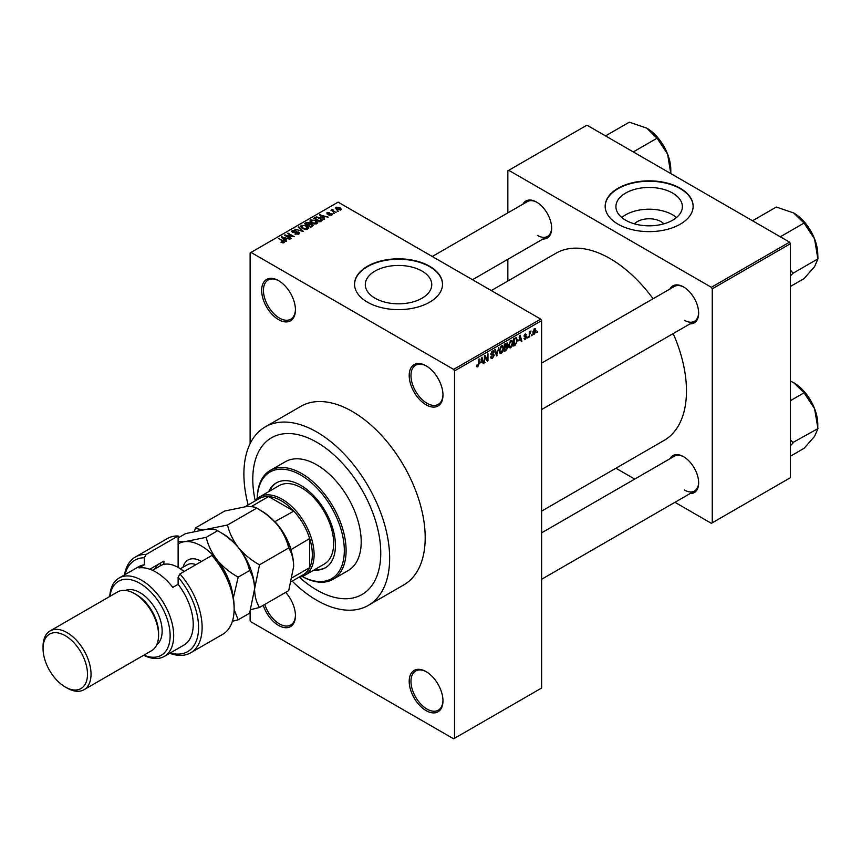 <?xml version="1.0" encoding="UTF-8"?>
<svg xmlns="http://www.w3.org/2000/svg" width="861" height="861" viewBox="0 0 861 861"><rect width="100%" height="100%" fill="white"/><g stroke="black" fill="none" stroke-linecap="round" stroke-linejoin="round"><path stroke-width="1.29" d="M426.087 404.799A23.882 13.787 60 0 1 409.201 375.557A23.882 13.787 60 0 1 426.087 365.807L426.087 365.807A23.882 13.787 60 0 1 442.974 395.048A23.882 13.787 60 0 1 426.087 404.799M426.529 366.076A22.623 13.066 -120 0 0 415.659 365.193A22.623 13.066 -120 0 0 412.193 383.328A22.623 13.066 -120 0 0 426.97 403.26A22.623 13.066 -120 0 0 438.281 404.379A22.623 13.066 -120 0 0 442.963 394.532M426.087 710.605A23.882 13.787 60 0 1 409.201 681.363A23.882 13.787 60 0 1 426.087 671.612L426.087 671.612A23.882 13.787 60 0 1 442.974 700.854A23.882 13.787 60 0 1 426.087 710.605M426.529 671.881A22.623 13.066 -120 0 0 415.659 670.999A22.623 13.066 -120 0 0 412.193 689.134A22.623 13.066 -120 0 0 426.97 709.066A22.623 13.066 -120 0 0 438.281 710.185A22.623 13.066 -120 0 0 442.963 700.337M285.68 592.368A23.882 13.787 60 0 1 295.441 615.68A23.882 13.787 60 0 1 278.555 625.43A23.882 13.787 60 0 1 263.251 605.315M264.811 604.411A22.623 13.066 -120 0 0 279.448 623.891A22.623 13.066 -120 0 0 290.76 625.011A22.623 13.066 -120 0 0 295.441 615.163M278.555 319.625A23.882 13.787 60 0 1 261.669 290.383A23.882 13.787 60 0 1 278.555 280.632L278.555 280.632A23.882 13.787 60 0 1 295.441 309.874A23.882 13.787 60 0 1 278.555 319.625M279.007 280.901A22.623 13.066 -120 0 0 268.137 280.019A22.623 13.066 -120 0 0 264.671 298.154A22.623 13.066 -120 0 0 279.448 318.086A22.623 13.066 -120 0 0 290.76 319.205A22.623 13.066 -120 0 0 295.441 309.357M634.439 223.849A16.693 9.632 180 0 1 660.947 221.589A16.693 9.632 180 0 1 663.863 223.849M672.645 193.079A33.235 19.19 0 0 0 636.43 188.914A33.235 19.19 0 0 0 615.916 206.64A33.235 19.19 0 0 0 625.656 220.212A33.235 19.19 0 0 0 661.861 224.366A33.235 19.19 0 0 0 682.375 206.64A33.235 19.19 0 0 0 672.645 193.079M676.52 217.521A33.235 19.19 0 0 0 672.645 214.83A33.235 19.19 0 0 0 621.771 217.521M680.255 188.279A43.986 25.399 0 0 0 632.318 182.769A43.986 25.399 0 0 0 605.165 206.231A43.986 25.399 0 0 0 618.047 224.194A43.986 25.399 0 0 0 665.983 229.693A43.986 25.399 0 0 0 693.137 206.231A43.986 25.399 0 0 0 680.255 188.279M693.137 206.436A43.986 25.399 0 0 0 680.255 188.688A43.986 25.399 0 0 0 632.48 183.145A43.986 25.399 0 0 0 605.165 206.436M375.041 298.197A33.235 19.19 180 0 1 365.301 284.636A33.235 19.19 180 0 1 385.814 266.91A33.235 19.19 180 0 1 422.03 271.064A33.235 19.19 180 0 1 431.759 284.636A33.235 19.19 180 0 1 411.246 302.362A33.235 19.19 180 0 1 375.041 298.197M429.639 266.264A43.986 25.399 0 0 0 381.703 260.754A43.986 25.399 0 0 0 354.549 284.227A43.986 25.399 0 0 0 367.432 302.179A43.986 25.399 0 0 0 415.368 307.689A43.986 25.399 0 0 0 442.522 284.227A43.986 25.399 0 0 0 429.639 266.264M442.522 284.431A43.986 25.399 0 0 0 429.639 266.673A43.986 25.399 0 0 0 381.864 261.131A43.986 25.399 0 0 0 354.549 284.431M669.88 289.059A21.364 12.334 60 0 1 683.537 286.939L683.537 286.939A21.364 12.334 60 0 1 698.648 313.113A21.364 12.334 60 0 1 689.984 323.887M683.989 287.208A20.104 11.613 -120 0 0 674.378 286.455L541.612 363.105M522.885 204.197A21.364 12.334 60 0 1 536.554 202.077L536.554 202.077A21.364 12.334 60 0 1 551.653 228.24A21.364 12.334 60 0 1 542.99 239.024M537.006 202.346A20.104 11.613 -120 0 0 527.384 201.592L432.276 256.503M669.88 458.795A21.364 12.334 60 0 1 683.537 456.674L683.537 456.674A21.364 12.334 60 0 1 698.648 482.849A21.364 12.334 60 0 1 689.984 493.622M683.989 456.943A20.104 11.613 -120 0 0 674.378 456.19L541.612 532.841M292.17 581.143A103.062 59.506 -120 0 0 316.773 600.289A103.062 59.506 -120 0 0 368.304 605.391A103.062 59.506 -120 0 0 384.103 522.81A103.062 59.506 -120 0 0 316.773 431.996A103.062 59.506 -120 0 0 265.242 426.895A103.062 59.506 -120 0 0 248.172 504.955M368.304 605.391L403.852 584.867A103.062 59.506 -120 0 0 419.651 502.286A103.062 59.506 -120 0 0 352.321 411.472A103.062 59.506 -120 0 0 300.79 406.37L265.242 426.895M541.612 511.133L664.089 440.423A108.088 62.401 -120 0 0 673.205 333.584M653.09 298.745A108.088 62.401 -120 0 0 610.051 258.569A108.088 62.401 -120 0 0 556.002 253.22L491.297 290.577M316.773 442.253A90.491 52.241 -120 0 0 271.527 437.775A90.491 52.241 -120 0 0 255.19 500.65A90.491 52.241 -120 0 1 271.527 437.775A90.491 52.241 -120 0 1 316.773 442.253A90.491 52.241 -120 0 1 375.891 522.003A90.491 52.241 -120 0 1 362.018 594.51A90.491 52.241 -120 0 0 375.891 522.003A90.491 52.241 -120 0 0 316.773 442.253M299.391 577.214A90.491 52.241 -120 0 0 316.773 590.033A90.491 52.241 -120 0 0 362.018 594.51L362.018 594.51A90.491 52.241 -120 0 1 316.773 590.033A90.491 52.241 -120 0 1 299.391 577.214M532.076 334.369L531.517 335.715L532.076 334.369M529.816 333.993L529.257 337.028L529.257 331.797L529.816 331.474L529.816 332.303L531.033 330.958L529.816 333.993L529.257 333.659M528.202 336.608L527.642 337.953L528.202 336.608M524.015 338.567L525.382 339.352L524.005 338.47L525.425 338.588L526.039 336.942L524.08 336.177L525.361 333.96L526.674 334.692L525.382 334.692L524.65 335.747L526.749 336.877L525.382 339.352L524.467 339.492M524.564 338.05L525.425 338.588M525.479 336.974L524.08 336.177L525.479 336.974M525.361 333.96L526.674 334.692L525.371 333.95M526.103 335.112L524.823 334.369M524.188 335.478L524.833 336.081M525.479 336.005L526.749 336.877L525.296 336.038M518.86 340.881L520.098 335.123L521.906 341.268L521.314 341.613L520.819 339.751L518.419 340.622M510.67 347.844L509.045 347.661L508.496 345.519L510.681 340.472L511.972 340.353L512.855 342.904L512.295 345.81L510.67 347.844L508.603 346.649M501.382 353.214L499.757 353.021L499.197 350.879L501.382 345.842L502.684 345.724L503.567 348.274L502.996 351.18L501.382 353.214L499.305 352.009M476.639 366.151L477.801 366.818L476.919 366.829L476.574 365.29L477.145 364.87L477.823 365.968L478.436 365.075L479.082 358.811L479.082 363.686L477.801 366.818L476.919 366.829M476.585 365.516L477.823 365.968M453.629 369.391L540.73 319.108L541.612 320.647L541.612 688.025L454.522 738.308L454.522 370.93L453.629 369.391L251.003 252.413L250.12 252.919L250.12 443.641M541.612 320.647L454.522 370.93M480.729 362.89L481.966 357.143L483.764 363.288L483.172 363.622L482.687 361.76L480.287 362.632M484.98 356.841L484.409 362.911L484.409 355.733L485.023 355.378L487.401 359.758L487.972 353.677L487.972 360.856L487.358 361.211L484.409 356.508M493.708 355.571L490.802 353.914L492.406 351.019L493.59 350.857L494.106 352.181L492.427 351.848L491.545 354.248L493.418 354.022L494.268 355.227L492.514 358.327L491.233 358.499L490.641 356.992L491.2 356.572L492.557 357.466L493.708 355.571L492.266 354.248M490.641 357.014L492.557 357.466M490.802 354.162L492.298 355.023L491.244 355.033M493.547 352.601L491.792 351.492M491.577 354.269L492.427 354.215M498.82 347.413L496.496 355.937L494.817 349.727L495.398 349.383L496.732 354.958L498.82 347.413M506.688 345.735L507.839 347.274L506.117 350.384L504.374 351.396L504.374 344.206L507.226 342.99L507.398 346.036M516.137 337.544L517.461 340.203L515.319 345.067L513.662 346.025L513.662 338.847L516.654 337.63M532.959 333.239L534.466 334.111L532.894 332.314L534.466 328.698L536.037 330.441L534.466 334.111L533.508 334.197M534.466 328.698L535.434 328.611M537.415 331.291L536.844 332.637L537.415 331.291M250.12 611.697L250.12 620.297L251.003 621.846L453.629 738.824L454.522 738.308M338.341 211.225L336.888 211.042L338.341 211.225M334.466 213.463L333.013 213.28L334.466 213.463M324.64 219.135L324.048 219.48L319.539 214.895L328.159 217.101L325.221 216.649L323.262 217.779L324.64 219.135M317.687 222.967L317.687 222.149L317.009 223.634L314.416 224L311.725 223.096L309.885 221.008L310.638 219.942L316.009 220.534L317.763 222.579M308.389 228.337L308.389 227.508L307.721 228.994L305.128 229.37L302.437 228.456L300.586 226.368L301.35 225.313L306.72 225.894L308.475 227.939M298.853 234.117L294.882 233.988L298.175 233.665L298.25 232.395L292.46 232.405L291.664 231.394L292.363 230.49L295.926 230.576L293.117 230.899L293.052 232.093L298.81 232.061L299.639 233.127L298.853 234.117M298.175 234.418L298.25 232.395M293.117 230.899L293.052 232.664M286.498 241.155L285.906 241.5L281.407 236.915L290.028 239.121L287.09 238.669L285.131 239.799L286.498 241.155M540.73 319.108L338.104 202.131L251.003 252.413M282.817 242.867L280.977 242.199L283.441 242.178L283.581 241.554L278.555 238.562L283.344 240.671L284.141 242.608L282.817 242.867M283.441 242.856L283.581 241.554M284.647 241.952L284.141 242.608M291.244 238.422L290.674 238.745L284.453 235.15L292.428 236.301L287.445 233.428L288.015 233.105L294.236 236.689L286.261 235.537L291.244 238.422M303.309 231.448L294.86 229.144L302.265 231.211L298.272 227.175L298.864 226.83L303.309 231.448M312.382 226.206L310.627 227.218L304.407 223.634L306.172 222.612L309.293 222.622L309.982 223.731L312.274 224.161L313.21 225.281L312.382 226.206M310.014 223.548L309.982 224.29M321.584 220.9L319.926 221.858L313.705 218.263L316.299 216.897L320.572 217.855L322.445 219.878L321.584 220.9M331.722 215.142L328.891 215.099L331.119 214.744L331.173 213.894L327.029 213.926L327.019 212.441L329.623 212.441L327.686 212.807L327.503 213.55L331.625 213.506L331.722 215.142L332.324 214.378M331.119 215.39L331.173 213.894M327.029 213.926L327.019 212.441L327.019 213.915M327.686 212.807L327.503 214.131M336.081 212.527L330.99 210.245L332.281 210.332L332.152 209.481L332.927 209.309L332.916 210.579L336.081 212.527M332.281 210.988L332.152 210.159M332.927 209.309L332.916 211.354M340.805 209.89L336.888 209.449L336.124 207.189L339.998 207.609L340.805 209.89L341.376 209.105M335.553 207.975L336.124 207.189L336.124 208.922M789.569 242.145L790.452 243.685L712.251 288.844L711.358 287.305L789.569 242.145L586.944 125.168L507.839 170.833L507.839 212.871M507.839 259.312L507.839 281.02M712.251 288.844L712.251 522.81L711.358 523.327L674.949 502.307M634.729 479.082L615.927 468.233M712.251 522.81L790.452 477.661L790.452 243.685M711.358 287.305L508.733 170.317M684.43 320.292A20.104 11.613 -120 0 0 694.483 321.293A20.104 11.613 -120 0 0 698.648 312.586M537.436 235.43A20.104 11.613 -120 0 0 547.488 236.42A20.104 11.613 -120 0 0 551.653 227.724M684.43 490.027A20.104 11.613 -120 0 0 694.483 491.028A20.104 11.613 -120 0 0 698.648 482.321M281.461 242.447L281.461 241.823M279.125 238.884L279.125 238.228M281.999 237.518L281.999 236.571M285.131 240.703L285.131 239.799M283.312 237.916L284.593 239.272L286.175 238.357L282.397 237.087L283.312 238.852M284.593 240.154L284.593 239.272M282.397 237.916L282.397 237.087M286.175 239.197L286.175 238.357M285.056 235.505L285.056 234.805M288.015 233.751L288.015 233.105M286.261 236.194L286.261 235.537M295.366 234.224L295.366 233.611M292.363 232.352L292.363 230.49M296.475 232.287L296.475 231.695M298.81 234.138L298.81 232.061M298.864 227.778L298.864 226.83M301.35 227.702L301.35 225.313M306.72 226.594L306.72 225.894M306.99 229.295L306.139 226.217L304.493 225.539L302.071 225.722L301.501 227.831M302.071 225.722L303.007 228.143L306.99 228.574L307.549 227.778L307.549 229.091M303.007 228.757L303.007 228.143M306.172 223.451L306.172 222.612M309.293 224.635L309.293 222.622M312.274 225.141L312.274 224.161M305.709 223.72L307.56 224.796L309.153 223.806L308.819 223.01L306.688 223.16L305.709 224.377M307.56 225.453L307.56 224.796M309.153 224.71L308.819 223.01M308.292 225.216L310.466 226.475L312.177 225.399L311.714 224.495L309.4 224.57L308.292 225.873M310.466 227.132L310.466 226.475M312.177 226.335L311.714 224.495M311.671 226.626L311.671 225.786M310.638 222.342L310.638 219.942M316.009 221.223L316.009 220.534M316.288 223.925L315.427 220.846L313.781 220.179L311.37 220.362L310.789 222.472M311.37 220.362L312.295 222.773L316.288 223.214L316.837 222.418L316.837 223.72M312.295 223.397L312.295 222.773M316.299 217.618L316.299 216.897M320.572 218.533L320.572 217.855M314.997 218.36L319.765 221.116L321.293 219.178L316.923 217.392L314.997 219.017M319.765 221.761L319.765 221.116M321.519 220.933L321.293 219.178M320.776 221.363L320.776 220.524M320.141 215.498L320.141 214.55M323.262 218.683L323.262 217.779M321.444 215.907L322.735 217.252L324.306 216.348L320.529 215.067L321.444 216.832M322.735 218.145L322.735 217.252M320.529 215.896L320.529 215.067M324.306 217.187L324.306 216.348M329.376 215.282L329.376 214.723M328.063 214.238L328.063 213.657M331.625 215.185L331.625 213.506M333.573 213.603L333.573 212.947M331.56 210.568L331.56 209.923M333.734 211.828L333.734 211.171M337.458 211.365L337.458 210.708M339.998 208.297L339.998 207.609M340.181 210.138L339.471 207.953L336.748 207.566L336.436 209.169M336.748 207.566L337.447 209.126L340.482 209.051L340.482 210.041M337.447 209.74L337.447 209.126M482.967 362.825L483.764 363.288M481.956 361.34L482.687 361.76M481.45 359.554L480.922 361.943L482.494 361.039L481.708 358.036L480.987 359.285M484.409 362.255L484.98 362.589M486.196 359.059L487.401 359.758M486.809 360.189L487.972 360.856M490.652 357.261L492.514 358.327M492.255 351.116L494.106 352.181M492.481 354.194L494.268 355.227M496.291 355.184L497.045 355.615M496.14 354.614L496.732 354.958M502.964 347.93L503.567 348.274M502.759 347.091L501.393 346.671L499.767 350.567L501.382 352.375L502.996 348.576L502.759 347.091L500.768 346.316M499.219 350.244L499.767 350.567M499.262 351.783L501.382 352.375M506.117 343.195L507.678 344.099M506.031 346.23L507.839 347.274M504.933 344.723L504.933 346.865L507.118 344.551L504.374 344.389M504.374 346.542L504.933 346.865M507.118 344.551L505.192 343.733M504.933 347.704L504.933 350.223L506.72 349.103L507.28 347.607L504.374 347.381M504.374 349.9L504.933 350.223M505.321 346.639L507.28 347.607M512.252 342.56L512.855 342.904M512.047 341.731L510.681 341.311L509.055 345.196L510.67 347.005L512.284 343.216L512.047 341.731L510.056 340.956M508.507 344.884L509.055 345.196M508.56 346.423L510.67 347.005M514.587 344.648L515.319 345.067M516.869 339.858L517.461 340.203M514.221 339.352L514.221 344.863L516.665 342.409L516.891 340.515L516.03 338.459L513.662 339.03M513.662 344.529L514.221 344.863M514.501 338.362L515.233 338.782M515.179 337.964L516.309 338.524L515.255 337.921M521.099 340.805L521.906 341.268M520.098 339.331L520.819 339.751M519.581 337.534L519.054 339.923L520.625 339.019L519.84 336.027L519.129 337.264M524.112 335.833L526.039 336.942M527.642 337.308L528.202 337.63M529.257 336.371L529.816 336.694M529.257 331.98L529.816 332.303M530.15 331.377L530.871 331.797M529.257 332.475L529.924 332.863M531.517 335.069L532.076 335.392M535.424 330.086L536.037 330.441M534.175 328.902L535.047 329.408L533.454 331.98L534.477 333.358L535.477 330.818L533.917 329.15M532.916 331.668L533.454 331.98M532.905 332.841L534.477 333.358M536.844 331.991L537.415 332.314M313.974 570.004A49.012 28.295 -120 0 0 325.286 567.829A49.012 28.295 -120 0 0 332.798 528.546A49.012 28.295 -120 0 0 300.78 485.356A49.012 28.295 -120 0 0 276.263 482.924A49.012 28.295 -120 0 0 268.729 491.631M314.857 569.487A49.012 28.295 -120 0 0 325.727 567.56M302.254 576.483A61.583 35.559 -120 0 0 344.314 549.662A61.583 35.559 -120 0 0 300.78 475.089A61.583 35.559 -120 0 0 257.256 498.541M257.235 498.562A62.842 36.28 60 0 1 270.246 470.44A62.842 36.28 60 0 1 301.662 473.55A62.842 36.28 60 0 1 342.721 528.934A62.842 36.28 60 0 1 333.089 579.292A62.842 36.28 60 0 1 302.222 576.493M333.089 579.292L348.188 570.563A62.842 36.28 -120 0 0 357.821 520.205A62.842 36.28 -120 0 0 316.773 464.832A62.842 36.28 -120 0 0 285.357 461.722L270.246 470.44M254.824 501.113A45.246 26.121 60 0 1 259.495 496.969L279.039 485.679A45.246 26.121 60 0 1 301.662 487.918A45.246 26.121 60 0 1 331.227 527.793A45.246 26.121 60 0 1 324.285 564.052L304.74 575.331A45.246 26.121 60 0 1 298.81 577.3M276.715 482.677A49.012 28.295 -120 0 0 269.611 491.125M780.292 236.797L804.066 223.064L814.56 238.906A33.999 19.631 -120 0 1 817.789 254.652L817.95 258.849L814.56 266.673L804.066 278.598L790.452 286.455M790.452 275.95L793.067 273.217L817.95 258.849M793.067 273.217L790.452 270.15M752.525 220.771L776.31 207.038L793.745 213.001A33.999 19.631 -120 0 1 814.56 238.906L817.789 258.418M793.745 213.001L804.066 223.064M792.895 273.454A39.025 22.537 -120 0 0 792.895 272.786M259.495 496.969A45.246 26.121 60 0 1 294.354 509.088A45.246 26.121 60 0 1 314.104 554.624A45.246 26.121 60 0 1 304.74 575.331M291.492 581.53L303.223 574.761A43.986 25.399 -120 0 0 309.659 567.636A43.986 25.399 -120 0 0 312.328 554.624A43.986 25.399 -120 0 0 309.659 538.534A43.986 25.399 -120 0 0 293.827 511.1L268.621 496.549A43.986 25.399 -120 0 0 259.226 498.573L244.987 506.785M274.734 521.766L293.827 511.1A43.986 25.399 -120 0 0 268.621 496.549L251.164 506.634M292.406 577.591L309.659 567.636L309.659 538.534L290.878 549.727M275.165 521.874A43.986 25.399 60 0 1 290.996 549.307M790.452 445.675L792.895 443.178A39.025 22.537 -120 0 0 792.906 442.855A39.025 22.537 -120 0 0 792.895 442.522L790.452 439.885M790.452 456.19L804.066 448.323L814.56 436.398L817.95 428.584L792.895 442.522M790.452 400.666L804.066 392.799L814.56 408.641L817.95 428.584M790.452 381.068L793.745 382.736L804.066 392.799M817.789 428.154L817.789 424.376A33.999 19.631 -120 0 0 814.56 408.641A33.999 19.631 -120 0 0 793.745 382.736M633.298 151.934L657.072 138.201L667.576 154.044A33.999 19.631 -120 0 1 670.794 169.778L670.805 173.588M605.531 135.898L629.316 122.176L646.751 128.138A33.999 19.631 -120 0 1 667.576 154.044L670.794 173.556M646.751 128.138L657.072 138.201M178.13 535.962A55.298 31.932 -120 0 0 167.368 538.545L135.371 557.013A55.298 31.932 60 0 1 146.144 554.43L178.13 535.962L178.13 567.453A35.193 20.32 -120 0 0 160.533 565.709L152.537 570.326M143.905 655.135A42.727 24.668 -120 0 0 170.069 633.352A42.727 24.668 -120 0 0 139.923 583.36A42.727 24.668 -120 0 0 109.971 596.361M109.767 596.469A45.246 26.121 60 0 1 119.076 578.032A45.246 26.121 60 0 1 141.699 580.282A45.246 26.121 60 0 1 171.253 620.146A45.246 26.121 60 0 1 164.322 656.405A45.246 26.121 60 0 1 143.701 655.253M84.012 689.704L151.558 650.712A33.934 19.588 -120 0 0 158.585 635.181L158.585 633.126A31.416 18.146 -120 0 0 136.361 594.65L134.585 593.616A33.934 19.588 -120 0 0 117.623 591.938L50.078 630.93A33.934 19.588 60 0 1 67.05 632.609A33.934 19.588 60 0 1 89.21 662.518A33.934 19.588 60 0 1 84.012 689.704A33.934 19.588 60 0 1 67.05 688.025A33.934 19.588 60 0 1 67.04 688.025L65.264 687.003A31.416 18.146 -120 0 0 87.488 674.174A31.416 18.146 -120 0 0 65.264 635.687A31.416 18.146 -120 0 0 43.05 648.516A31.416 18.146 -120 0 0 65.264 687.003L67.04 688.025M158.585 635.181A33.934 19.588 -120 0 0 134.585 593.616L136.361 594.65M156.767 644.695A31.416 18.146 -120 0 0 160.114 619.199A31.416 18.146 -120 0 0 139.923 592.594A31.416 18.146 -120 0 0 125.437 590.431M164.322 656.405L183.867 645.115A45.246 26.121 -120 0 0 178.13 584.307L172.803 587.385A45.246 26.121 60 0 0 155.916 572.07A45.246 26.121 60 0 0 139.03 567.883L144.357 564.805A45.246 26.121 -120 0 0 138.621 566.753L119.076 578.032M170.274 652.961A52.79 30.479 -120 0 0 198.342 632.189A52.79 30.479 -120 0 0 178.13 577.247L179.906 573.932L211.903 555.463A55.298 31.932 -120 0 1 234.127 609.007A55.298 31.932 -120 0 1 222.665 634.331L190.679 652.799A55.298 31.932 60 0 1 169.746 653.273M179.906 573.932A55.298 31.932 60 0 1 190.679 652.799M124.501 574.9A55.298 31.932 60 0 1 135.371 557.013M146.144 554.43L144.357 557.745L144.357 564.805M144.357 557.745A52.79 30.479 -120 0 0 125.028 574.599M178.13 584.307L178.13 577.247M211.903 555.463L215.454 558.854A52.79 30.479 60 0 1 234.127 606.962L234.127 609.007M149.803 569.218L163.913 561.071L163.913 564.396M154.657 569.099A37.701 21.773 60 0 1 158.392 564.256M160.361 565.806L160.361 563.126M43.05 648.516L43.05 646.471A33.934 19.588 60 0 1 50.078 630.93M250.788 609.653L259.516 607.468L288.715 590.614L293.666 566.42C293.461 558.961 291.814 552.805 288.715 547.951L259.516 564.816C251.39 560.36 244.406 554.678 238.562 547.768C233.105 540.622 229.424 533.034 227.519 525.016L256.718 508.151C264.844 512.607 271.828 518.29 277.672 525.199C283.129 532.346 286.81 539.933 288.715 547.951M259.516 607.468C256.417 602.614 254.77 596.458 254.565 588.999L259.516 564.816M227.519 525.016L206.575 529.3C201.14 529.698 197.46 529.214 195.522 527.868L224.732 511.014L245.676 506.72C251.1 506.333 254.791 506.806 256.718 508.151M195.522 527.868L194.349 531.409M254.555 589.494A45.246 26.121 -120 0 0 254.565 588.999A45.246 26.121 -120 0 0 238.562 547.768A45.246 26.121 -120 0 0 220.696 532.572M293.666 566.42A45.246 26.121 60 0 0 277.672 525.199A45.246 26.121 -120 0 0 259.796 509.992M178.13 537.91L185.621 533.583L206.575 529.3C212 528.912 215.68 529.386 217.618 530.731C225.743 535.187 232.728 540.869 238.562 547.768C244.029 554.925 247.71 562.513 249.615 570.531C252.703 575.385 254.361 581.541 254.565 588.999L249.615 613.183L238.185 619.791L234.117 609.556M232.728 594.488A45.246 26.121 -120 0 0 217.241 560.08A45.246 26.121 -120 0 0 185.244 541.612A45.246 26.121 -120 0 0 178.13 543.948M232.395 621.276L238.185 619.791M233.363 597.889L238.185 577.128C230.059 572.673 223.074 566.99 217.241 560.08C211.774 552.934 208.093 545.347 206.188 537.329L185.244 541.612L178.13 541.515M206.188 537.329L217.618 530.731M238.185 577.128L249.615 570.531M183.942 571.596A35.193 20.32 -120 0 0 178.13 567.453L179.023 567.959A33.934 19.588 60 0 1 184.093 571.521M283.344 241.349L283.344 240.671M295.162 232.674L295.162 232.083M308.625 225.022L308.625 224.183M315.287 218.188L315.287 217.349M328.967 214.141L328.967 213.431M478.512 363.353L479.082 363.686M495.861 353.58L496.517 353.957M505.396 349.964L506.117 350.384M183.135 567.173A26.39 15.24 60 0 1 201.517 561.458M195.974 564.655A22.623 13.066 -120 0 0 187.267 564.794L180.358 568.777M283.7 241.812L283.7 242.802M298.724 232.997L298.724 234.181M292.6 231.512L292.6 232.481M309.271 223.526L309.271 224.646M331.485 214.303L331.485 215.261M327.288 213.248L327.288 214.055M332.744 210.245L332.744 211.257M493.202 351.729L492.201 351.148M502.361 346.606L501.22 345.939M506.86 343.862L505.924 343.313M506.978 346.832L505.988 346.262M511.649 341.236L510.508 340.579M524.833 338.664L524.22 338.308M525.888 334.606L525.081 334.143M541.612 409.545L694.483 321.293M694.483 491.028L541.612 579.281M547.488 236.42L472.495 279.717"/></g></svg>
